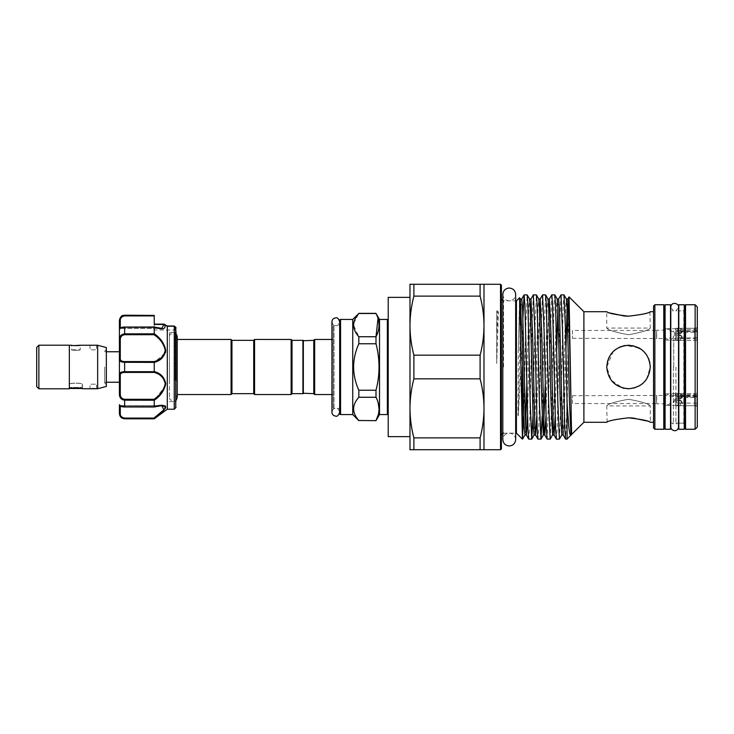 <?xml version="1.0" encoding="UTF-8"?>
<svg xmlns="http://www.w3.org/2000/svg" width="734" height="734" viewBox="0 0 734 734"><rect width="100%" height="100%" fill="white"/><g stroke="black" fill="none" stroke-linecap="round" stroke-linejoin="round"><path stroke-width="0.55" stroke-dasharray="3.67 2.75" d="M680.537 400.764L682.501 403.939L682.501 402.094L680.537 400.278L680.537 400.764L679.014 400.764L679.014 396.002L676.84 396.479L676.84 397.553L696.869 397.553L696.869 404.929L696.869 396.479L694.685 396.002L694.685 405.728L694.685 393.534L694.685 394.727L679.014 394.727L679.014 393.534L680.537 393.644L682.501 395.323L682.501 397.167L680.537 396.204L680.537 393.644M682.501 402.094L680.537 403.049L676.84 403.049L676.84 398.975L680.537 398.975L682.501 397.167M696.869 396.828L676.84 396.828L676.84 395.369L679.014 394.727M680.537 396.204L676.84 396.149L676.84 396.828M679.014 396.002L694.685 396.002M680.537 398.975L682.501 395.323M680.537 398.489L679.014 398.489L679.014 405.728L680.537 405.618L682.501 403.939M676.84 398.975L679.014 398.489M676.84 403.049L676.84 398.635M679.014 405.618L676.84 404.838M680.537 403.049L680.537 405.618M680.537 400.278L676.84 400.278L679.014 400.764M676.84 396.479L676.84 400.617M676.84 397.553L676.84 400.278M696.869 397.553L696.869 396.479M694.685 394.727L696.869 395.369M676.84 396.204L676.84 395.369M679.014 393.644L676.84 394.424M680.537 335.511L682.501 338.677L682.501 336.833L680.537 335.025L680.537 335.511L679.014 335.511L679.014 330.75L676.84 331.217L676.84 332.3L696.869 332.3L696.869 339.677L696.869 331.217L694.685 330.75L694.685 340.466L694.685 328.272L694.685 329.474L679.014 329.474L679.014 328.272L680.537 328.382L682.501 330.061L682.501 331.906L680.537 330.951L680.537 328.382M682.501 336.833L680.537 337.796L676.84 337.796L676.84 333.722L680.537 333.722L682.501 331.906M696.869 331.575L676.84 331.575L676.84 330.107L679.014 329.474M680.537 330.951L676.84 330.887L676.84 331.575M679.014 330.75L694.685 330.75M680.537 333.722L682.501 330.061M680.537 333.236L679.014 333.236L679.014 340.466L680.537 340.356L682.501 338.677M676.84 333.722L679.014 333.236M676.84 337.796L676.84 333.383M679.014 340.356L676.84 339.576M680.537 337.796L680.537 340.356M680.537 335.025L676.84 335.025L679.014 335.511M676.84 331.217L676.84 335.365M676.84 332.3L676.84 335.025M696.869 332.3L696.869 331.217M694.685 329.474L696.869 330.107M676.84 330.951L676.84 330.107M679.014 328.382L676.84 329.162M678.803 429.252L678.803 304.748M684.244 429.252L684.244 304.748M81.217 388.442L82.19 387.46L69.565 387.46L82.19 387.46L82.19 384.194C82.584 382.9 69.17 382.909 69.565 384.194C69.17 382.9 82.584 382.9 82.19 384.194L82.41 384.194C82.814 382.809 68.941 382.809 69.345 384.194C68.941 382.809 82.823 382.809 82.41 384.194L82.41 388.763C82.814 387.68 68.941 387.68 69.345 388.763L69.345 384.194L69.565 387.46L70.547 388.442M36.7 347.411L36.7 386.589M38.874 345.191L38.874 388.809M69.345 345.191L69.345 388.809M106.347 386.433L106.347 347.567M97.65 388.763L97.65 345.237M74.162 345.604L71.528 345.237L71.528 349.806C71.253 350.412 80.501 350.412 80.235 349.806C80.501 350.412 71.253 350.412 71.528 349.806L80.235 349.806L80.235 345.237M96.558 345.237L90.025 345.237L90.025 349.806L96.558 349.806L90.025 349.806L96.558 349.806L96.558 345.237M104.687 367L104.687 382.964L104.687 367M96.558 388.763L96.558 384.194L90.025 384.194L96.558 384.194L90.025 384.194L90.025 388.763L92.053 388.552M119.413 382.24L119.413 367L119.413 394.149L122.44 399.663M165.746 350.402C164.306 343.457 160.471 337.906 154.241 333.768L153.947 334.704C159.994 338.539 163.746 343.751 165.233 350.338C163.765 356.458 160.003 360.211 153.947 361.587L124.633 361.587C121.706 361.486 120.257 360.541 120.284 358.761A0.872 0.679 -0 0 0 119.413 359.44L119.413 374.56A0.872 0.679 180 0 0 120.284 375.239C120.257 373.459 121.706 372.514 124.633 372.413L153.947 372.413C160.003 373.78 163.765 377.542 165.233 383.689C163.746 390.249 159.994 395.452 153.947 399.296L154.241 400.232L165.48 385.873L163.792 377.891L157.81 373.12M119.413 351.76L119.413 359.44C119.431 361.266 121.174 362.22 124.633 362.302L124.633 361.587M155.039 371.89L124.633 371.698L124.633 362.302L154.232 362.302L153.947 361.587M176.004 351.641L176.004 402.48L176.004 351.641M167.297 409.223L167.279 326.043L174.233 326.043L173.719 326.364L175.132 327.392L173.719 326.364L174.233 326.043L175.747 327.3A0.872 0.844 180 0 1 176.004 327.896L176.004 330.869L176.004 327.896M175.132 380.24L175.132 332.392L175.132 380.24M169.471 380.24L169.471 332.392L169.471 380.24M119.413 320.419L119.413 328.254L119.413 320.419L119.413 328.254L154.241 328.254L154.241 324.134L154.241 329.997L154.241 324.134L163.948 324.134L167.251 326.015L166.866 326.364L163.829 324.667L166.866 326.364L173.719 326.364L167.279 326.043M154.241 322.841L154.241 328.254M120.284 358.761L120.284 339.943C120.257 336.906 121.706 335.163 124.633 334.704L124.633 333.842C121.174 334.337 119.431 336.346 119.413 339.851L119.413 350.678M174.261 326.098L174.261 409.223M154.241 333.768L154.241 327.263C162.966 330.006 166.398 329.052 164.526 324.41L163.829 324.667L163.976 324.208L161.829 328.401L153.947 327.052L124.633 327.052C121.706 327.355 120.257 327.768 120.284 328.291C120.257 327.768 121.706 327.355 124.633 327.052L154.067 326.997M154.241 418.802L124.633 418.591L124.633 418.086C121.706 417.545 120.257 416.022 120.284 413.508L120.284 406.03M158.186 415.499L165.425 408.214M165.746 406.966L165.444 406.214M164.948 405.81L154.241 406.737L154.241 400.232M154.241 371.597L154.241 362.403L165.434 352.779M169.471 367L169.471 397.956L169.471 367M169.49 367L169.49 397.956L169.49 367M177.224 397.644L175.655 394.534L177.224 394.534L177.224 336.356L175.655 339.466L175.655 394.534L175.655 339.466L177.224 339.466M302.903 340.337L302.903 393.663M292.013 340.337L292.013 393.663M291.141 339.466L291.141 394.534M254.579 339.466L254.579 394.534M253.707 340.337L253.707 393.663M231.944 393.663L231.944 340.337M302.903 340.769L302.903 393.231L302.903 340.769M303.335 393.663L303.335 340.337M388.222 320.308L388.222 413.692L388.222 320.308M339.686 320.308L339.686 413.692M333.153 407.489L333.153 326.511L333.153 407.489A0.872 0.872 0 0 0 334.025 408.352L339.686 408.352L339.686 321.767L339.686 412.233C338.677 409.159 337.383 407.875 335.805 408.352C334.621 408.994 333.511 407.242 331.933 412.233L332.282 339.466A0.872 0.872 0 0 0 333.153 338.594L333.153 395.406A0.872 0.872 0 0 0 332.282 394.534L331.933 394.534M333.153 326.511A0.872 0.872 0 0 1 334.025 325.648L339.686 325.648M352.742 414.563L352.742 319.437M353.678 323.373L358.834 313.345M358.834 420.655L358.834 420.499C351.898 412.783 351.898 405.04 358.834 397.268L358.834 390.231C351.898 374.735 351.898 359.247 358.834 343.769L358.834 336.732L353.549 325.116M314.657 394.534L314.657 339.466M313.785 393.663L313.785 340.337M379.515 414.563L379.515 319.437M358.834 420.499L376.001 420.655M358.834 336.732L376.001 336.732L376.001 343.769C380.029 359.275 380.029 374.762 376.001 390.231L376.001 397.268L378.157 402.718M379.047 408.884L378.157 415.059M376.001 313.345L378.019 318.473M649.856 362.724L650.287 367C649.003 353.724 641.745 346.466 628.515 345.237C615.275 346.494 608.018 353.742 606.752 367L607.394 361.77M609.119 357.137L613.156 351.586L606.752 367L611.183 380.157L622.542 387.928M616.441 348.898L619.368 347.246M624.111 345.686L632.827 345.668M640.654 348.925L643.92 351.614M646.581 354.852L648.599 358.596L646.59 354.861M665.087 429.252L665.087 304.748M670.527 429.252L670.527 304.748M675.941 367L675.941 423.16L675.941 367M673.381 367L673.381 423.16L673.381 367M572.474 338.291L656.682 338.548L656.682 330.19L656.535 338.291L656.535 330.456L572.474 330.456L572.474 338.291L572.474 330.456M665.518 330.19L656.682 330.19L656.682 338.548L665.518 338.548L665.518 330.19L665.518 338.548M665.518 340.035L675.794 340.466L675.794 328.272L675.537 340.035L675.537 328.713L665.518 328.713L665.518 340.035L665.518 328.713M696.869 329.071L694.685 328.272L675.794 328.272L675.794 340.466L694.685 340.466L694.685 328.272L697.3 327.575L697.3 341.163L697.3 327.575M676.84 329.071L679.014 328.272L694.685 328.272L694.685 340.466L697.3 341.163M572.474 395.709L656.682 395.452L656.682 403.81L656.535 395.709L656.535 403.544L572.474 403.544L572.474 395.709L572.474 403.544M665.518 403.81L656.682 403.81L656.682 395.452L665.518 395.452L665.518 403.81L665.518 395.452M665.518 393.965L675.794 393.534L675.794 405.728L675.537 393.965L675.537 405.287L665.518 405.287L665.518 393.965L665.518 405.287M696.869 404.929L694.685 405.728L675.794 405.728L675.794 393.534L694.685 393.534L694.685 405.728L697.3 406.425L697.3 392.837L697.3 406.425M676.84 404.929L679.014 405.728L694.685 405.728L694.685 393.534L697.3 392.837M697.3 427.078L697.3 306.922M695.126 304.748L695.126 429.252M480.1 355.164L480.1 378.836L413.884 378.836L413.884 355.164L480.1 355.164C482.633 345.494 483.926 335.649 483.99 325.648L483.99 284.287L480.1 284.287L480.1 296.123L413.884 296.123L413.884 284.287L480.1 284.287M501.405 448.841L501.405 435.299M673.757 367L673.757 338.704L673.757 367M653.554 306.05L653.554 427.95M654.856 429.252L654.856 304.748M664.655 428.381L664.655 305.619M684.675 305.619L684.675 428.381M684.675 367L684.675 309.977L683.804 310.84L683.804 367L683.804 310.84L678.803 310.84L684.244 310.84M607.119 422.142L606.752 405.93L650.287 405.93L650.287 422.289L646.471 420.903M583.897 311.711L583.897 422.289M624.239 388.341L633.708 388.139M639.846 385.589L644.14 382.157M646.535 379.212L650.287 367L649.856 362.697M516.424 300.876L516.424 433.124M480.1 378.836C482.633 388.525 483.935 398.36 483.99 408.352C483.926 418.362 482.633 428.206 480.1 437.877L480.1 449.713L483.99 449.713L483.99 325.648C483.935 315.648 482.633 305.812 480.1 296.123M571.557 434.629L570.823 435.326M569.024 296.885L567.593 367L567.07 439.115M519.571 297.729L518.351 350.402L517.965 412.38C517.938 413.545 518.112 417.683 518.351 414.967L522.406 339.622L522.406 367M523.755 416.251L525.608 330.942L527.15 294.884M533.297 294.93L531.811 330.942L529.508 429.454L528.737 439.115M532.967 416.251L534.829 330.942L536.361 294.884M542.518 294.93L541.022 330.942L538.719 429.454L537.949 439.115M542.187 416.251L544.041 330.942L545.573 294.884M551.729 294.93L547.169 439.115M550.225 439.07L551.72 403.058L554.023 304.546L554.794 294.884M560.941 294.93L559.455 330.942L557.152 429.454L556.381 439.115M559.436 439.07L560.932 403.058L563.235 304.546L564.006 294.884M522.911 317.749L522.406 339.622M628.515 334.722C615.275 332.337 608.027 330.126 606.752 328.07C608.018 330.117 615.266 332.337 628.515 334.722C615.275 332.337 608.027 330.126 606.752 328.07C608.018 330.117 615.266 332.337 628.515 334.722C641.755 332.337 649.012 330.126 650.287 328.07C648.984 330.135 641.736 332.346 628.515 334.722C641.755 332.337 649.012 330.126 650.287 328.07C648.984 330.135 641.736 332.346 628.515 334.722M649.92 311.858L650.287 328.07L606.752 328.07L606.752 311.711L610.56 313.097M628.515 399.278C615.285 401.663 608.027 403.874 606.752 405.93C608.046 403.865 615.303 401.654 628.515 399.278C615.285 401.663 608.027 403.874 606.752 405.93C608.046 403.865 615.303 401.654 628.515 399.278C641.764 401.663 649.012 403.874 650.287 405.93C649.021 403.883 641.773 401.663 628.515 399.278C641.764 401.663 649.012 403.874 650.287 405.93C649.021 403.883 641.773 401.663 628.515 399.278M643.901 351.595L640.231 348.65M638.58 347.696L625.304 345.475M620.111 346.925L616.386 348.925M664.655 309.977L664.655 367M231.072 394.534L231.072 339.466M480.1 449.713L409.985 449.713L409.985 284.287L413.884 284.287M409.985 436.647L409.985 297.353L409.985 436.647L388.222 436.647L388.222 297.353L409.985 297.353M413.884 355.164C411.352 345.475 410.049 335.64 409.985 325.648C410.049 315.638 411.352 305.794 413.884 296.123M413.884 449.713L413.884 437.877L480.1 437.877M413.884 437.877C411.352 428.188 410.049 418.352 409.985 408.352C410.049 398.351 411.352 388.506 413.884 378.836M650.287 367C649.003 380.276 641.745 387.534 628.515 388.763C615.275 387.506 608.018 380.258 606.752 367C608.036 380.267 615.285 387.524 628.515 388.763C641.764 387.506 649.021 380.258 650.287 367M567.07 405.645L565.593 439.115M501.405 367L501.405 285.159M653.554 367L653.554 311.711L653.554 367M695.126 367L695.126 395.296L695.126 367M333.153 395.406L333.153 338.594M376.001 397.268L358.834 397.268M376.001 343.769L358.834 343.769M358.834 390.231L376.001 390.231M376.001 313.501L358.834 313.501M154.232 333.842L124.633 333.842L124.633 327.199C121.174 327.575 119.431 328.226 119.413 329.153A0.872 0.862 0 0 1 120.284 328.291A0.872 0.862 -0 0 0 119.413 329.153L119.413 339.851L120.284 339.943M154.241 406.737L124.633 406.801C121.174 406.425 119.431 405.774 119.413 404.847A0.872 0.862 180 0 0 120.284 405.709C120.257 406.232 121.706 406.645 124.633 406.948C121.706 406.645 120.257 406.232 120.284 405.709L119.413 404.728L119.413 413.581M176.004 380.579L176.004 331.52L175.132 332.392L169.471 332.392M122.716 315.794L119.413 321.042A0.872 0.55 180 0 1 120.284 320.492C120.257 317.978 121.706 316.455 124.633 315.914L154.241 315.914L154.241 324.373L164.012 324.373A0.872 0.642 -38.6 0 1 164.526 324.41M154.241 315.914L154.241 315.198M119.413 329.153C119.449 327.905 121.193 327.19 124.633 326.997L154.241 327.263M124.633 372.413L124.633 371.698C121.174 371.78 119.431 372.744 119.413 374.56M120.284 413.508A0.872 0.55 180 0 1 119.413 412.958L122.459 418.096M120.137 405.581L161.829 405.599L120.284 405.709A0.872 0.862 0 0 1 119.413 404.847L119.422 404.838C119.633 406.104 121.376 406.829 124.633 407.003L153.947 406.948L161.838 405.59L165.223 407.342M164.691 408.7L164.049 409.581M157.516 415.398L153.947 418.086L124.633 418.086M153.947 399.296L124.633 399.296C121.706 398.846 120.257 397.094 120.284 394.057L120.284 375.239M163.829 324.667L154.241 324.667L163.829 324.667M174.233 326.043L173.719 326.364L174.233 326.043M175.132 327.392L175.132 329.997L175.132 327.392A0.872 0.697 0 0 1 176.004 328.089A0.872 0.697 180 0 0 175.132 327.392L175.747 327.3L175.132 327.392L175.747 327.3L175.747 407.737M153.947 372.413L154.232 371.698M119.413 394.149L120.284 394.057M164.489 324.345A0.872 0.817 -16.1 0 0 163.976 324.208M38.874 367L38.874 388.763L38.874 367M70.877 388.763L80.887 388.763M496.707 312.216L498.441 312.216L496.707 363.468L496.707 310.821L496.707 363.468M496.707 338.787L497.808 311.161L498.441 312.216M496.707 310.821L497.808 311.161M669.353 330.704A5.184 3.661 180 0 1 674.537 334.374A5.184 3.661 180 0 1 669.353 338.035M669.353 395.965A5.184 3.661 0 0 1 674.537 399.626A5.184 3.661 0 0 1 669.353 403.296M124.633 334.704L153.947 334.704M387.35 319.437L387.35 414.563M340.558 414.563L340.558 319.437M334.025 408.352L334.025 325.648L334.025 408.352M503.579 367L503.579 300.876L503.579 367M500.533 284.287L500.533 449.713M663.784 304.748L663.784 429.252M685.547 429.252L685.547 304.748M683.804 367L683.804 423.16L683.804 367M518.351 414.967L520.443 325.07M521.03 307.766L521.736 298.995M527.526 416.251L529.462 332.979L530.957 298.995M536.737 416.251L538.683 332.979L540.169 298.995M545.949 416.251L547.894 332.979L549.381 298.995M555.161 416.251L556.73 349.806M557.886 307.766L558.592 298.995M563.207 435.005L564.015 425.931L565.942 349.806M567.107 307.766L567.813 298.995M518.351 350.402L519.507 308.069L520.323 298.995M524.929 435.005L525.636 426.234M526.801 384.194L528.728 308.069L529.535 298.995M534.141 435.005L535.636 401.021L537.939 308.069L538.756 298.995M545.224 384.194L547.151 308.069L547.968 298.995M552.574 435.005L554.06 401.021L556.363 308.069L557.179 298.995M561.785 435.005L563.281 401.021L565.584 308.069L566.391 298.995M571.006 435.005L571.135 434.473M120.284 327.97L120.284 320.492M154.241 315.409L124.633 315.198M154.067 407.003L124.633 407.003L124.633 400.158L154.232 400.158M124.633 400.158L124.633 399.296M124.633 315.409L124.633 315.914M696.869 403.113L676.84 403.113M696.869 396.149L676.84 396.149M696.869 394.323L694.685 393.534L679.014 393.534L676.84 394.323M696.869 339.677L694.685 340.466L679.014 340.466L676.84 339.677M696.869 337.851L676.84 337.851M696.869 330.887L676.84 330.887M674.537 334.374A5.184 5.184 0 0 0 669.353 329.19A5.184 5.184 0 0 0 664.178 334.374A5.184 5.184 0 0 0 669.353 339.558A5.184 5.184 0 0 0 674.537 334.374M664.178 399.626A5.184 5.184 0 0 0 669.353 404.81A5.184 5.184 0 0 0 674.537 399.626A5.184 5.184 0 0 0 669.353 394.442A5.184 5.184 0 0 0 664.178 399.626M502.818 294.453C503.203 298.353 505.341 300.49 509.24 300.876C513.139 300.49 515.277 298.353 515.663 294.453L515.663 433.124L502.818 433.262L502.818 300.738L515.663 300.876M515.663 439.547C515.277 435.647 513.139 433.51 509.24 433.124C505.341 433.51 503.203 435.647 502.818 439.547M684.675 424.023L683.804 423.16L678.803 423.16L684.244 423.16M331.933 321.767C333.511 326.758 334.621 325.006 335.805 325.648C337.383 326.125 338.677 324.841 339.686 321.767M104.687 382.964L106.347 384.634M104.687 382.24L106.347 382.24M169.471 401.608L175.132 401.608L176.004 402.48M169.471 397.956L170.105 399.773L174.885 401.204L176.004 400.47M678.537 423.16L675.941 423.16L678.537 426.812L678.537 307.188L675.941 310.84L678.537 310.84M670.793 423.16L673.381 423.16L670.793 426.812L670.793 307.188L673.381 310.84L670.793 310.84M673.757 338.704L695.126 338.704L697.3 336.53M673.757 395.296L695.126 395.296L697.3 397.47M169.471 336.044L170.15 334.163L174.885 332.796L176.004 333.53M154.094 327.006L161.829 328.401L120.284 328.401L161.801 328.401M176.004 330.869L175.132 329.997L154.241 329.997M167.233 325.997L174.142 325.997M161.838 405.59C159.214 405.93 161.306 405.113 154.094 406.994M163.957 324.134L164.425 324.272M104.687 351.76L106.347 351.76M104.687 351.036L106.347 349.366"/><path stroke-width="1.1" d="M678.803 367L678.803 429.252L684.244 429.252L684.244 304.748L678.803 304.748L678.803 367M81.217 388.442L70.547 388.442M38.874 388.763L36.7 386.589L36.7 347.411L38.874 345.237M69.345 367L69.345 345.191L38.874 345.191L38.874 388.809L69.345 388.809L69.345 367M97.65 388.763L97.65 345.237L106.347 347.567L106.347 386.433L97.65 388.763L92.053 388.552M69.345 345.237L71.528 345.237C71.253 345.714 80.501 345.714 80.235 345.237L74.162 345.604M80.235 345.237L97.65 345.237M69.345 388.763C68.941 387.68 82.814 387.68 82.41 388.763L96.558 388.763M122.44 399.663L124.633 400.158C121.174 399.663 119.431 397.654 119.413 394.149L119.413 374.56L119.413 382.24L106.347 382.24M119.413 350.678L119.413 351.76L106.347 351.76M176.004 331.52L176.004 380.579M174.261 326.098L175.747 327.3L175.747 407.737L174.261 409.223L174.261 326.098L166.866 326.364L167.279 326.043L163.957 324.134L154.241 324.134L154.241 322.841M167.279 326.043L164.489 324.345L167.297 326.079L167.297 409.223L154.241 418.802L124.633 418.591C121.174 417.967 119.431 416.095 119.413 412.958L119.413 404.728L120.284 405.599M154.204 327.125L161.829 328.401L163.976 324.208L163.829 324.667L164.526 324.41C166.398 329.052 162.966 330.006 154.241 327.263L154.241 333.768C160.471 337.924 164.306 343.466 165.746 350.384C164.315 356.889 160.48 360.899 154.241 362.403L154.241 371.597C160.489 373.12 164.324 377.12 165.746 383.598C164.306 390.543 160.471 396.094 154.241 400.232L154.241 406.737C160.471 404.728 164.306 404.829 165.746 407.049C164.315 410.389 160.48 414.233 154.241 418.6L153.947 418.086L163.847 409.82L161.829 405.599L154.599 406.764M154.489 418.408L158.186 415.499M165.425 408.214L165.746 406.966M165.444 406.214L164.948 405.81M157.81 373.12L155.039 371.89M165.434 352.779L165.746 350.402M231.944 340.337L231.944 393.663L231.072 394.534L231.072 339.466L231.944 340.337L253.707 340.337L254.579 339.466L291.141 339.466L292.013 340.337L302.903 340.337L302.903 393.663L292.013 393.663L291.141 394.534L254.579 394.534L254.579 339.466M231.944 393.663L253.707 393.663L254.579 394.534M302.903 340.769L313.785 340.337L314.657 339.466L331.933 339.466L331.933 321.767C332.163 319.418 333.456 318.125 335.805 317.895C337.209 317.253 338.502 318.547 339.686 321.767L339.686 321.767M302.903 393.231L313.785 393.663L314.657 394.534L331.933 394.534M388.222 413.692A0.872 0.872 0 0 1 387.35 414.563L387.35 319.437A0.872 0.872 0 0 1 388.222 320.308M340.558 319.437L340.558 414.563A0.872 0.872 0 0 1 339.686 413.692L339.686 320.308A0.872 0.872 0 0 1 340.558 319.437L352.742 319.437L358.834 313.501C351.898 321.217 351.898 328.96 358.834 336.732L358.834 343.769C351.898 359.247 351.898 374.735 358.834 390.231L358.834 397.268C351.898 404.994 351.898 412.728 358.834 420.499L376.001 420.655L358.834 420.499M353.549 325.116L353.678 323.373M340.558 414.563L352.742 414.563L358.834 420.655M378.019 318.473L376.001 336.732C380.029 329.025 380.029 321.281 376.001 313.501L379.515 319.437L379.515 414.563L376.001 420.655M378.157 402.718L379.047 408.884M378.157 415.059L376.001 420.499C380.029 412.802 380.029 405.058 376.001 397.268L376.001 390.231C380.029 374.762 380.029 359.275 376.001 343.769L376.001 336.732L358.834 336.732M379.515 319.437L387.35 319.437M379.515 414.563L387.35 414.563M607.394 361.77L609.119 357.137M616.386 348.925L613.156 351.586L616.441 348.898M619.368 347.246L624.111 345.686M632.827 345.668L640.654 348.925M643.92 351.614L646.581 354.852M649.856 362.697L648.599 358.587L649.856 362.724M665.087 367L665.087 429.252L670.527 429.252L670.527 304.748L665.087 304.748L665.087 367M654.856 429.252L653.554 427.95L653.554 306.05L654.856 304.748L654.856 429.252L663.784 429.252L663.784 304.748L664.655 305.619L664.655 428.381L663.784 429.252M695.126 304.748L697.3 306.922L697.3 427.078L695.126 429.252L695.126 304.748L685.547 304.748L685.547 429.252L684.675 428.381L684.675 305.619L685.547 304.748M501.405 367L501.405 448.841L500.533 449.713L500.533 284.287L501.405 285.159L501.405 435.299C502.405 433.381 503.129 432.647 503.579 433.124M683.804 310.84L684.675 309.977L684.675 367M628.515 417.82C615.285 419.362 608.027 420.848 606.752 422.289C608.036 420.848 615.294 419.362 628.515 417.82C615.285 419.362 608.027 420.848 606.752 422.289C608.036 420.848 615.294 419.362 628.515 417.82C641.755 419.362 649.003 420.848 650.287 422.289C649.021 420.848 641.764 419.362 628.515 417.82M646.471 420.903L632.864 418.004M632.763 417.995L628.772 417.82M606.752 422.289L583.897 422.289L583.897 311.711L569.061 296.875L571.135 409.444C571.245 429.326 572.144 436.877 571.135 434.473M622.542 387.928L624.239 388.341M633.708 388.139L639.846 385.589M644.14 382.157L646.535 379.212M650.287 367C649.003 380.24 641.745 387.497 628.524 388.763C615.303 387.506 608.046 380.249 606.752 367C608.046 353.76 615.294 346.503 628.506 345.237C641.755 346.512 649.012 353.77 650.287 367M502.818 433.262L502.818 439.547C503.203 443.446 505.341 445.584 509.24 445.969C513.139 445.584 515.277 443.446 515.663 439.547L515.663 433.124L516.424 433.124L516.424 300.876L519.571 297.729L522.406 438.785L523.755 416.251M480.1 437.877C482.633 428.188 483.935 418.352 483.99 408.352C483.926 398.351 482.633 388.506 480.1 378.836L480.1 355.164C482.633 345.475 483.935 335.64 483.99 325.648L483.99 449.713L480.1 449.713L480.1 437.877L413.884 437.877L413.884 449.713L480.1 449.713M571.006 435.005L567.07 439.115L565.593 439.115L564.804 428.812L562.519 330.942L560.987 294.884L564.006 294.884L566.391 298.995L567.143 308.702L569.419 401.021L570.96 435.051L583.897 422.289M570.713 435.473L569.813 433.904L568.868 427.628L567.07 402.984L567.07 439.115M522.406 367L522.544 439.115M524.131 294.884L527.186 294.93L527.939 305.188L530.214 403.058L531.755 439.115L528.691 439.07L527.939 428.812L524.902 304.546L524.085 294.93L522.911 317.749M531.755 439.115L532.967 416.251M533.343 294.884L536.407 294.93L537.16 305.188L539.435 403.058L540.967 439.115L537.912 439.07L537.16 428.812L534.884 330.942L533.343 294.884L530.957 298.995L532.535 332.979L534.811 425.298L535.609 435.051L536.737 416.251M540.967 439.115L542.187 416.251M542.554 294.884L545.619 294.93L546.371 305.188L548.647 403.058L550.179 439.115L547.124 439.07L546.371 428.812L544.096 330.942L542.554 294.884L540.169 298.995L541.747 332.979L544.022 425.298L544.821 435.051L545.949 416.251M550.179 439.115L552.574 435.005L554.032 435.051L555.161 416.251M551.775 294.884L554.831 294.93L555.583 305.188L557.858 403.058L559.4 439.115L556.381 439.115L555.583 428.812L552.537 304.546L551.775 294.884L549.381 298.995L550.968 332.979L553.243 425.298L553.986 435.005L556.335 439.07M559.4 439.115L561.785 435.005L563.207 435.005L565.547 439.07M560.987 294.884L558.592 298.995L559.409 308.069L561.712 401.021L563.207 435.005M564.051 294.93L565.538 330.942L567.07 402.984M628.515 316.18C615.285 314.638 608.027 313.152 606.752 311.711C608.018 313.152 615.275 314.638 628.515 316.18C641.755 314.638 649.012 313.152 650.287 311.711C649.003 313.152 641.745 314.638 628.515 316.18C641.755 314.638 649.012 313.152 650.287 311.711C649.003 313.152 641.745 314.638 628.515 316.18M610.56 313.097L624.175 315.996M624.267 316.005L628.267 316.18M646.59 354.861L643.901 351.595M640.231 348.65L638.58 347.696M625.304 345.475L620.111 346.925M480.1 284.287L483.99 284.287L483.99 325.648C483.926 315.638 482.633 305.794 480.1 296.123L480.1 284.287L409.985 284.287L409.985 449.713L413.884 449.713M413.884 284.287L413.884 296.123C411.352 305.812 410.049 315.648 409.985 325.648C410.049 335.649 411.352 345.494 413.884 355.164L413.884 378.836L480.1 378.836M664.655 367L665.087 310.73M176.004 333.53L177.224 336.356L177.224 397.644L177.224 394.534L231.072 394.534M177.224 339.466L231.072 339.466M413.884 378.836C411.352 388.525 410.049 398.36 409.985 408.352C410.049 418.362 411.352 428.206 413.884 437.877M480.1 355.164L413.884 355.164M413.884 296.123L480.1 296.123M566.391 298.995L567.813 298.995L569.061 296.875M409.985 297.353L388.222 297.353L388.222 436.647L409.985 436.647M303.335 340.337L303.335 393.663M313.785 340.337L313.785 393.663M314.657 339.466L314.657 394.534M331.933 321.767L331.933 412.233C332.163 414.582 333.456 415.875 335.805 416.105C337.209 416.747 338.502 415.453 339.686 412.233L339.686 408.352M352.742 319.437L352.742 414.563M358.834 313.501L376.001 313.501M376.001 390.231L358.834 390.231M358.834 343.769L376.001 343.769M358.834 397.268L376.001 397.268M253.707 393.663L253.707 340.337M291.141 394.534L291.141 339.466M292.013 393.663L292.013 340.337M119.413 328.254L119.413 320.419C121.633 313.574 123.037 316.106 124.633 315.198L122.716 315.794M122.459 418.096L124.633 418.802C121.459 418.49 119.725 416.756 119.413 413.581L119.413 412.958A0.872 0.55 0 0 0 120.284 413.508C120.257 416.022 121.706 417.545 124.633 418.086L153.947 418.086L154.232 418.591M124.046 362.293L124.633 362.302L124.633 371.698C121.174 371.78 119.431 372.734 119.413 374.56L119.413 329.153C119.633 327.896 121.376 327.171 124.633 326.997L124.633 327.199C121.174 327.575 119.431 328.226 119.413 329.153M119.413 321.033L119.413 321.042C119.431 317.905 121.174 316.024 124.633 315.409L154.241 315.409L154.241 315.914L124.633 315.914C121.706 316.455 120.257 317.978 120.284 320.492A0.872 0.55 180 0 0 119.413 321.042M154.094 327.006L161.801 328.401M164.526 324.41A0.872 0.642 -38.6 0 0 164.012 324.373L154.241 324.373L154.241 315.914M119.413 394.149L120.284 394.057C120.257 397.094 121.706 398.837 124.633 399.296L153.947 399.296C160.003 395.461 163.765 390.231 165.233 383.625C163.746 377.524 159.994 373.789 153.947 372.413L154.241 371.597M154.241 362.403L124.633 362.302C121.174 362.22 119.431 361.256 119.413 359.44A0.872 0.679 0 0 1 120.284 358.761C120.257 360.541 121.706 361.486 124.633 361.587L153.947 361.587C160.003 360.22 163.765 356.458 165.233 350.311C163.746 343.751 159.994 338.548 153.947 334.704L154.241 333.768M153.947 334.704L124.633 334.704C121.706 335.154 120.257 336.906 120.284 339.943L119.413 339.851C119.431 336.337 121.174 334.337 124.633 333.842L154.232 333.842M154.241 327.263L124.633 327.199L124.633 334.704M124.633 315.198L154.241 315.409M154.241 400.232L124.633 400.158L124.633 407.003C121.193 406.81 119.449 406.095 119.413 404.847L119.422 404.838C119.431 405.774 121.174 406.425 124.633 406.801L154.241 406.737M153.947 372.413L124.633 372.413C121.706 372.514 120.257 373.459 120.284 375.239L120.284 394.057M165.223 407.342L164.691 408.7M164.049 409.581L157.516 415.398M173.719 326.364L174.233 326.043L173.719 326.364M176.004 327.896A0.872 0.844 -0 0 0 175.747 327.3L175.132 327.392M154.067 407.003L124.633 406.948L154.232 406.801M154.067 326.997L124.633 327.052L154.232 327.199M163.976 324.208A0.872 0.817 -16.1 0 1 164.489 324.345M153.947 361.587L154.232 362.302M153.947 399.296L154.232 400.158M119.413 374.56A0.872 0.679 0 0 0 120.284 375.239M520.443 325.07L521.03 307.766M522.58 439.07L524.929 435.005L524.113 425.931L521.81 332.979L520.323 298.995L521.782 298.949L522.553 308.069L525.599 425.298L526.388 435.051L527.526 416.251M556.73 349.806L557.886 307.766M565.942 349.806L567.107 307.766M567.813 298.995L569.391 332.979L571.135 409.444M525.636 426.234L526.801 384.194M527.186 294.93L529.535 298.995L530.287 308.702L533.334 425.931L534.095 435.051L535.563 435.005L537.912 439.07M536.407 294.93L538.756 298.995L539.499 308.702L541.775 401.021L543.316 435.051L545.224 384.194M545.619 294.93L547.968 298.995L548.72 308.702L550.995 401.021L552.574 435.005M554.831 294.93L557.179 298.995L557.932 308.702L560.207 401.021L561.785 435.005M120.284 320.492L120.284 327.97M124.633 372.413L124.633 371.698L154.232 371.698M120.284 406.03L120.284 413.508M120.284 339.943L120.284 358.761M124.633 418.086L124.633 418.591M124.633 315.914L124.633 315.409M124.633 361.587L124.633 362.302M124.633 399.296L124.633 400.158M502.818 439.547L502.818 294.453C503.203 290.554 505.341 288.416 509.24 288.031C513.139 288.416 515.277 290.554 515.663 294.453L515.663 439.547M502.818 300.738L502.818 294.453M175.747 407.737L176.004 407.122M167.297 409.223L174.261 409.223M176.004 400.47L177.224 397.644M678.537 367L678.537 426.812C677.84 432.748 670.885 431.188 670.793 426.812L670.793 307.188C671.371 300.867 679.418 303.628 678.537 307.188L678.537 367M503.579 300.876C503.129 301.353 502.405 300.619 501.405 298.701M650.287 422.289L653.554 422.289M685.547 429.252L695.126 429.252M483.99 449.713L500.533 449.713M516.424 433.124L522.406 439.115M665.087 423.27L664.655 424.023M483.99 284.287L500.533 284.287M515.663 300.876L516.424 300.876M654.856 304.748L663.784 304.748M583.897 311.711L606.752 311.711M650.287 311.711L653.554 311.711M521.736 298.995L524.085 294.93M524.929 435.005L526.342 435.005L528.691 439.07M541.013 439.07L543.362 435.005L544.775 435.005L547.124 439.07M529.535 298.995L530.957 298.995M538.756 298.995L540.169 298.995M547.968 298.995L549.381 298.995M557.179 298.995L558.592 298.995M531.801 439.07L534.141 435.005M520.323 298.995L519.599 297.738M683.804 423.16L684.675 424.023M358.834 313.345L376.001 313.345M124.633 418.802L154.241 418.802M175.674 327.199L174.224 326.034L175.674 327.199M174.142 325.997L167.233 325.997M154.094 406.994L161.829 405.599M120.284 328.401L119.413 329.272L120.284 328.401"/></g></svg>
